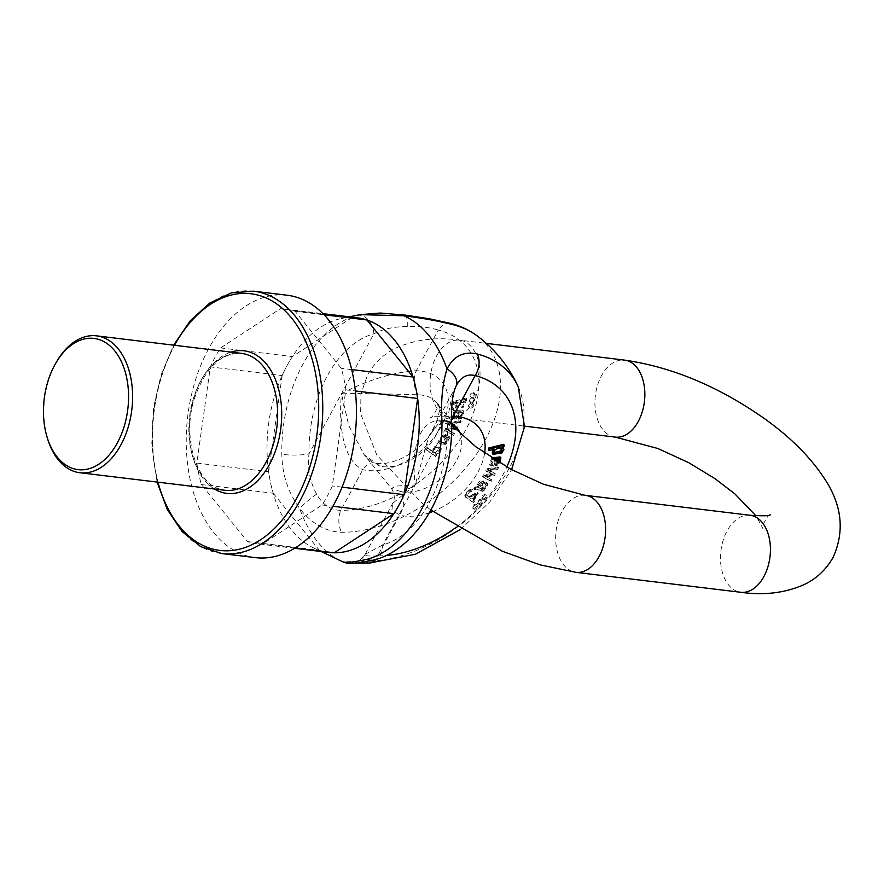 <?xml version="1.0" encoding="UTF-8"?>
<svg xmlns="http://www.w3.org/2000/svg" width="884" height="884" viewBox="0 0 884 884"><rect width="100%" height="100%" fill="white"/><g stroke="black" fill="none" stroke-linecap="round" stroke-linejoin="round"><path stroke-width="0.66" stroke-dasharray="4.42 3.31" d="M287.212 295.245A132.147 84.234 -83.1 0 0 187.717 416.331A132.147 84.234 -83.1 0 0 255.476 557.638M257.156 543.759A118.18 75.328 -83.1 0 1 247.575 541.605L201.419 484.565A118.18 75.328 -83.1 0 1 196.845 463.083L210.348 366.893A118.18 75.328 -83.1 0 1 220.602 347.92L280.272 308.77A118.18 75.328 -83.1 0 1 285.532 309.113A118.18 75.328 -83.1 0 1 295.112 311.279L341.268 368.319A118.18 75.328 -83.1 0 1 345.843 389.8L332.34 485.99A118.18 75.328 -83.1 0 1 322.085 504.963L262.415 544.113A118.18 75.328 -83.1 0 1 257.156 543.759L294.582 548.29M220.602 347.92L292.394 356.606A118.18 75.328 -83.1 0 0 282.14 375.578L210.348 366.893M357.324 317.798A118.18 75.328 -83.1 0 0 352.064 317.455L280.272 308.77M352.064 317.455L292.394 356.606M196.845 463.083L268.625 471.758A118.18 75.328 -83.1 0 0 273.211 493.239L201.419 484.565M282.14 375.578L268.625 471.758M247.575 541.605L319.367 550.279A118.18 75.328 -83.1 0 0 328.947 552.445M273.211 493.239L319.367 550.279M322.085 504.963L332.892 506.267M294.98 548.047L262.415 544.113M345.843 389.8L355.335 390.949M342.053 487.161L332.34 485.99M295.112 311.279L324.074 314.781M351.688 369.578L341.268 368.319M47.471 438.387A68.952 43.946 96.9 0 1 56.775 361.457M473.813 500.653L472.443 502.068L464.752 495.968L464.951 493.813L469.813 489.007L472.487 489.172L470.874 490.543L469.481 490.565L466.465 493.847L468.034 496.311L477.603 492.454L472.995 500.068L474.498 501.493L472.995 500.068M465.172 496.653L465.846 497.504L465.172 496.653M500.211 456.951L496.896 464.299L492.952 465.349L494.786 459.868M495.162 458.752L495.515 457.68L492.543 458.884L490.885 462.741L491.725 463.835L493.869 459.293M492.775 458.365L490.045 464.907L492.023 466.277L492.841 464.476L490.885 462.741L492.156 463.636L491.338 465.437L489.36 464.067L492.09 457.514M489.648 464.531L490.322 465.371L489.648 464.531M476.564 506.51A2.586 1.691 -39 0 1 474.553 508.212A2.586 1.691 -39 0 1 472.575 507.891A2.586 1.691 -39 0 1 473.515 504.952A2.586 1.691 -39 0 1 476.598 504.642A2.586 1.691 -39 0 1 476.564 506.51M481.36 501.858A2.586 1.691 -39 0 1 479.349 503.548A2.586 1.691 -39 0 1 477.371 503.239A2.586 1.691 -39 0 1 478.321 500.3A2.586 1.691 -39 0 1 481.393 499.99A2.586 1.691 -39 0 1 481.36 501.858M485.891 496.996A2.586 1.691 -39 0 1 483.879 498.698A2.586 1.691 -39 0 1 481.902 498.388A2.586 1.691 -39 0 1 482.841 495.449A2.586 1.691 -39 0 1 485.924 495.139A2.586 1.691 -39 0 1 485.891 496.996M491.316 479.216L490.399 480.907L482.587 476.553L483.559 474.752L492.012 473.592L485.758 470.675L486.741 468.863L497.979 466.874L497.007 468.675L488.255 469.99L494.642 473.062L493.681 474.852L485.217 476.012L492.001 480.056L485.217 476.012M475.36 488.642L473.868 488.664L475.183 486.918L476.454 486.974C478.83 480.708 481.305 479.062 483.902 482.001L480.752 488.487L483.415 488.167L485.548 485.084L484.951 483.758L486.344 482.211L487.504 483.482L486.344 482.211L487.217 484.31L483.161 490.001L481.338 490.598L475.36 488.642L482.023 491.449L483.846 490.841L487.902 485.15L487.029 483.051L485.625 484.598L484.951 483.758L486.222 485.935L484.101 489.018L483.106 489.559L482.421 488.719M483.57 480.984L484.587 482.852L483.57 480.984M503.659 444.309L503.427 445.845L502.024 446.188L503.582 447.658M502.709 447.072L503.25 448.652L501.239 452.111L492.355 453.481M492.532 449.702L493.67 448.409L488.344 449.735M456.078 386.142L455.868 386.551C451.138 397.678 448.387 410.452 447.602 424.884A107.649 68.609 96.9 0 1 382.695 544.942L365.136 554.323C357.18 564.975 352.804 562.401 352.197 563.218A17.238 17.227 82.7 0 0 365.225 554.191C363.899 555.782 368.031 556.356 377.634 555.914A17.238 10.111 90 0 1 375.534 559.55M379.678 466.122A17.238 11.591 -77 0 0 374.871 462.984C378.153 463.912 387.523 465.006 402.982 457.768C415.381 451.426 425.16 442.685 432.331 431.569C439.945 414.839 441.414 405.259 436.74 402.839A44.531 29.183 -39 0 1 428.077 446.343A44.531 29.183 -39 0 1 379.678 466.122L364.109 454.663L348.771 425.558L341.445 393.833C359.169 393.236 390.308 393.966 418.231 394.805A44.531 29.183 -39 0 1 436.74 402.839L457.205 428.132A44.531 29.183 141 0 0 438.707 420.11C414.121 423.403 412.276 458.851 415.148 484.918L397.645 485.957L391.38 488.355L400.143 491.416A17.238 11.591 103 0 1 399.645 515.195L391.921 509.924L392.717 503.294L415.148 484.918L428.652 436.829M456.266 385.789L428.674 436.818L438.387 423.447L451.602 416.375M360.628 314.549L356.804 315.433A124.357 79.262 -83.1 0 0 281.819 454.133C282.051 474.001 288.007 492.145 299.709 508.554C311.743 523.737 325.699 531.649 341.6 532.301A129.804 85.085 141 0 0 476.575 453.934A129.804 85.085 141 0 0 476.94 335.732M518.223 386.739A129.804 85.085 -39 0 1 509.14 468.321A129.804 85.085 -39 0 1 365.147 561.395L342.782 561.782M347.511 317.621A118.18 75.328 -83.1 0 0 341.412 318.494A118.18 75.328 -83.1 0 0 271.874 406.154A118.18 75.328 -83.1 0 0 291.742 530.168A118.18 75.328 -83.1 0 0 313.654 547.981A118.18 75.328 -83.1 0 0 323.754 551.528M483.471 499.681A2.586 1.691 141 0 0 486.576 497.847A2.586 1.691 141 0 0 486.609 495.979A2.586 1.691 141 0 0 483.526 496.289A2.586 1.691 141 0 0 482.587 499.228A2.586 1.691 141 0 0 483.471 499.681M478.94 504.532A2.586 1.691 141 0 0 482.045 502.698A2.586 1.691 141 0 0 482.078 500.83A2.586 1.691 141 0 0 478.995 501.14A2.586 1.691 141 0 0 478.056 504.079A2.586 1.691 141 0 0 478.94 504.532M474.144 509.195A2.586 1.691 141 0 0 477.238 507.35A2.586 1.691 141 0 0 477.272 505.482A2.586 1.691 141 0 0 474.2 505.792A2.586 1.691 141 0 0 473.249 508.742A2.586 1.691 141 0 0 474.144 509.195M485.902 476.852L494.355 475.691L495.316 473.912L488.929 470.829L497.692 469.514L498.664 467.724L487.427 469.713L486.443 471.515L492.675 474.476L484.244 475.603L483.272 477.393L490.399 480.907M483.272 477.393L482.587 476.553M491.084 481.747L492.001 480.056M485.924 476.819L485.239 475.968M494.355 475.691L493.681 474.852M495.316 473.912L494.642 473.062M490.034 471.338L489.349 470.487M488.929 470.829L488.255 469.99M497.692 469.514L497.007 468.675M498.664 467.724L497.979 466.874M487.427 469.713L486.741 468.863M486.443 471.515L485.758 470.675M492.697 474.432L492.012 473.592L492.675 474.476M490.852 474.675L490.167 473.824M484.244 475.603L483.559 474.752M498.941 462.431L495.692 464.277L495.007 463.437L498.012 461.879M497.626 458.487L496.941 457.647L495.007 463.437M495.692 464.277L496.753 461.094M499.051 458.84L496.941 457.647M495.581 460.376L493.637 466.188L492.952 465.349M496.2 458.52L495.515 457.68M493.637 466.188L497.582 465.139L499.99 463.072M492.023 466.277L491.338 465.437M492.841 464.476L492.156 463.636M480.918 483.261L482.62 483.382L480.344 488.907L479.658 488.056L481.935 482.531L480.244 482.421L477.758 486.123L478.067 487.15L478.752 487.99L478.443 486.962L480.918 483.261L480.244 482.421M480.344 488.907L479.658 488.056M483.106 489.559L481.437 489.327L484.587 482.852C481.99 479.901 479.504 481.559 477.139 487.813L475.868 487.769L474.553 489.504L473.868 488.664M475.868 487.769L475.183 486.918M474.553 489.504L476.034 489.493M485.625 484.598L486.222 485.935L485.625 484.598M482.366 489.626L481.681 488.786M481.437 489.327L480.752 488.487M483.205 486.178L482.52 485.327M477.139 487.813L476.454 486.974M469.968 496.974L476.708 494.786L473.769 499.725L470.421 498.421L469.282 496.134L469.736 497.582L473.084 498.885L476.023 493.946L469.282 496.134M473.68 500.919L478.288 493.294L468.708 497.151L467.139 494.686L470.166 491.405L471.559 491.382L473.172 490.023L470.498 489.846L465.636 494.653L465.426 496.808L472.443 502.068M473.117 502.908L474.498 501.493M473.713 500.874L473.028 500.035M468.708 497.151L468.034 496.311M470.166 491.405L469.481 490.565M471.559 491.382L470.874 490.543M473.172 490.023L472.487 489.172M501.803 448.133L500.919 447.193C495.029 447.514 492.786 449.293 494.2 452.553M502.709 447.039L502.024 446.188M504.112 446.685L503.427 445.845M493.659 448.453L494.311 449.26L493.67 448.409M369.446 563.031A17.238 10.111 90 0 1 365.147 561.395M350.219 563.362A17.238 17.227 82.7 0 0 352.197 563.218M373.976 559.992A17.238 12.862 75 0 0 382.695 544.942L447.602 424.884A17.238 2.807 -0.9 0 0 451.658 423.016M438.707 420.11A17.238 10.288 -88.8 0 0 444.575 423.392L444.575 423.392A17.238 10.288 -88.8 0 0 451.602 419.027M466.122 397.933L465.89 399.491L464.586 399.811L465.316 400.419L462.332 406.828L455.017 407.259L456.42 401.988L452.542 403.789L451.857 407.347L453.061 407.69L453.094 409.248L450.575 408.795L453.768 410.099L453.735 408.53L452.542 408.198L453.227 404.629L457.105 402.828L455.702 408.099L463.017 407.668L465.99 401.27L465.271 400.695L466.575 400.33L466.807 398.783L453.868 402.386L451.868 404.319L451.304 409.712L450.575 408.795L451.183 403.48L453.183 401.546L466.122 397.933L466.807 398.783M452.564 408.209L451.857 407.347L452.564 408.209M464.586 399.844L465.271 400.695L464.586 399.811M445.525 434.364L444.42 436.132L442.398 436.619L439.934 440.376L441.315 442.111L446.851 434.806L449.923 437.458L448.95 436.132L445.282 443.547L438.718 442.829L438.155 441.47L442.398 435.116L445.525 434.364L446.21 435.204L443.083 435.956L438.84 442.32L439.392 443.669L445.967 444.398L449.923 437.458L447.536 435.646L442 442.95L440.619 441.226L443.072 437.458L445.105 436.972L446.21 435.204M441.017 442.21L439.934 440.376L441.017 442.21M474.94 395.822A2.586 1.691 141 0 0 474.962 393.955A2.586 1.691 141 0 0 471.89 394.264A2.586 1.691 141 0 0 470.951 397.203A2.586 1.691 141 0 0 472.929 397.513A2.586 1.691 141 0 0 474.94 395.822M474.421 400.993A2.586 1.691 141 0 0 474.454 399.126A2.586 1.691 141 0 0 471.382 399.435A2.586 1.691 141 0 0 470.432 402.375A2.586 1.691 141 0 0 472.41 402.684A2.586 1.691 141 0 0 474.421 400.993M473.47 406.275A2.586 1.691 141 0 0 473.504 404.408A2.586 1.691 141 0 0 470.421 404.717A2.586 1.691 141 0 0 469.481 407.668A2.586 1.691 141 0 0 471.459 407.977A2.586 1.691 141 0 0 473.47 406.275M460.177 423.116L461.094 421.414L449.812 423.469L448.84 425.259L455.105 428.165L446.641 429.337L445.658 431.149L453.503 435.447L454.475 433.646L448.122 430.508L456.851 429.259L457.813 427.48L451.58 424.53L460.177 423.116L459.492 422.265L450.895 423.69L451.58 424.53M453.702 427.569L448.84 425.259M455.746 411.215L454.453 410.861L453.846 412.684L455.017 412.927L452.31 419.502L456.509 418.983L460.321 412.574L462.343 413.458L461.072 416.651L459.205 417.679L458.862 419.359L461.746 417.712L463.978 411.8L462.984 410.85L455.746 411.215L455.061 410.375L462.299 410.01L463.293 410.949L461.072 416.861L458.177 418.508L458.862 419.359M462.023 412.751L461.349 411.911L462.023 412.751M463.978 411.8L462.299 410.01L463.978 411.8M436.055 454.509L439.624 452.63L441.381 449.138L440.674 447.083L430.972 450.663L427.646 448.298L426.154 449.823L435.58 456.531L436.928 455.138L435.37 453.669L436.928 455.138M418.231 394.805A17.238 10.288 91.2 0 1 416.276 370.739L438.298 330.019A112.876 73.98 -39 0 1 465.99 429.447A112.876 73.98 -39 0 1 340.782 510.377C330.627 510.123 322.572 504.698 316.616 494.123C309.886 481.614 307.345 468.188 308.991 453.868A107.649 68.609 96.9 0 1 373.899 333.809C382.496 329.113 393.623 326.671 407.259 326.483C419.049 326.163 429.403 327.334 438.298 330.019A17.238 11.713 104.5 0 1 450.807 323.445M356.804 315.433A17.238 12.862 -105 0 1 373.899 333.809L341.445 393.833C338.892 421.038 341.346 459.238 362.794 469.658A61.77 40.487 141 0 0 441.182 426.442A61.77 40.487 141 0 0 416.276 370.739C388.319 372.374 358.805 384.208 341.445 393.833L308.991 453.868A17.238 2.807 179.1 0 1 281.819 454.133M471.934 403.115A2.586 1.691 -39 0 1 472.818 403.568A2.586 1.691 -39 0 1 472.785 405.436A2.586 1.691 -39 0 1 470.774 407.126A2.586 1.691 -39 0 1 468.796 406.817A2.586 1.691 -39 0 1 469.227 404.386A2.586 1.691 -39 0 1 471.934 403.115M472.885 397.833A2.586 1.691 -39 0 1 473.769 398.286A2.586 1.691 -39 0 1 473.736 400.143A2.586 1.691 -39 0 1 471.724 401.844A2.586 1.691 -39 0 1 469.747 401.535A2.586 1.691 -39 0 1 470.178 399.093A2.586 1.691 -39 0 1 472.885 397.833M473.404 392.651A2.586 1.691 -39 0 1 474.288 393.104A2.586 1.691 -39 0 1 474.255 394.971A2.586 1.691 -39 0 1 472.244 396.673A2.586 1.691 -39 0 1 470.266 396.363A2.586 1.691 -39 0 1 470.686 393.921A2.586 1.691 -39 0 1 473.404 392.651M448.166 424.419L449.138 422.618L460.409 420.574L461.094 421.414M449.138 422.618L449.812 423.469M460.409 420.574L459.492 422.265M457.813 427.48L451.558 424.574M457.127 426.629L456.166 428.42L456.851 429.259M456.166 428.42L448.917 429.469L449.602 430.32M448.917 429.469L447.437 429.668L448.122 430.508M447.437 429.668L454.475 433.646M453.79 432.806L452.818 434.596L453.503 435.447M452.818 434.596L445.658 431.149M444.972 430.309L445.956 428.497L446.641 429.337M445.956 428.497L454.398 427.359L455.083 428.199L453.017 426.729M442.541 442.464L444.906 442.254L447.823 438.574L446.718 436.95L447.403 437.79L448.508 439.414L445.58 443.094L443.216 443.304L447.403 437.79L448.508 439.414L446.718 436.95L442.541 442.464L443.216 443.304M446.851 434.806L447.536 435.646M441.315 442.111L442 442.95M444.42 436.132L445.105 436.972M458.243 411.856L454.608 413.126L453.028 416.939C455.006 417.436 456.752 415.745 458.243 411.856L458.929 412.706C457.426 416.585 455.691 418.276 453.713 417.778L455.293 413.966L458.929 412.706M453.028 416.939L453.79 417.9L453.028 416.939M458.177 418.508L458.52 416.839L460.387 415.8L461.658 412.618L460.752 411.69L459.636 411.734L455.824 418.132L451.636 418.662L454.332 412.088L453.161 411.845L453.768 410.021L454.453 410.861M453.161 411.845L453.846 412.684M453.768 410.021L455.061 410.375M458.52 416.839L459.205 417.679M460.752 411.69L461.437 412.53M459.636 411.734L460.321 412.574M457.989 414.905L458.674 415.745M454.332 412.088L455.017 412.927M457.337 402.419L456.398 405.889L463.934 401.259L457.337 402.419L458.011 403.27L464.619 402.098L457.083 406.728L458.011 403.27M465.89 399.491L466.575 400.33M456.42 401.988L457.105 402.828M453.061 407.69L453.735 408.53M453.094 409.248L453.768 410.099M434.961 446.309L432.033 451.16L435.414 452.542L438.917 449.072L438.398 447.713L434.961 446.309L439.072 448.564L439.591 449.912L436.099 453.382L432.707 452L435.646 447.149M436.254 454.288L434.895 455.68L425.469 448.984L426.961 447.459L430.287 449.823L440 446.232L440.696 448.298L438.939 451.79L435.403 453.636L436.088 454.475M434.895 455.68L435.58 456.531M425.469 448.984L426.154 449.823M426.961 447.459L427.646 448.298M430.287 449.823L430.972 450.663M430.331 449.779L431.016 450.619M405.137 315.091A17.238 3.635 -83.5 0 1 407.259 326.483M365.136 554.323L392.728 503.294C395.17 498.753 394.728 493.769 391.38 488.355L364.109 454.663C368.882 460.012 372.473 462.785 374.871 462.984L374.871 462.984A17.238 11.591 -77 0 0 362.794 469.658L340.782 510.377A17.238 10.111 -90 0 0 341.6 532.301M316.616 494.123A17.238 2.199 -37.8 0 0 299.709 508.554A128.136 81.671 -83.1 0 0 341.401 561.152M214.447 489.007A71.825 45.78 96.9 0 1 190.005 416.607A71.825 45.78 96.9 0 1 231 352.108M174.535 345.279A129.274 82.4 -83.1 0 0 157.971 482.178M221.785 553.561A132.147 84.234 96.9 0 1 154.026 412.253A132.147 84.234 96.9 0 1 253.52 291.168M241.531 353.379A68.952 43.946 -83.1 0 0 189.618 416.552A68.952 43.946 -83.1 0 0 224.978 490.277C198.193 489.195 180.469 438.144 194.955 396.905C206.049 367.015 221.575 352.506 241.531 353.379M484.62 453.161A61.77 40.487 -39 0 1 432.851 511.493M429.414 512.753A61.77 40.487 -39 0 1 399.645 515.195L377.634 555.914A112.876 73.98 141 0 0 385.999 555.539M456.266 527.262A112.876 73.98 141 0 0 506.797 467.017M400.143 491.416A44.531 29.183 141 0 0 445.094 475.194A44.531 29.183 141 0 0 460.442 433.911M488.62 476.465L487.935 475.614M491.725 474.564L491.051 473.725M498.311 463.106L497.626 462.266M499.471 459.194L498.797 458.376L499.471 459.205M497.582 465.139L496.896 464.299M493.228 459.724L492.543 458.884M482.023 491.449L481.338 490.598M483.846 490.841L483.161 490.001M487.902 485.15L487.217 484.31M484.101 489.018L483.415 488.167M482.233 487.791L481.548 486.951M473.769 499.725L473.084 498.885M467.139 494.686L466.465 493.847M470.498 489.846L469.813 489.007M465.636 494.653L464.951 493.813M501.604 448.033L500.919 447.193M503.935 449.492L503.25 448.652M501.924 452.962L501.239 452.111M452.873 424.651L453.558 425.491M444.906 442.254L445.58 443.094M438.155 441.47L438.84 442.32M442.398 435.116L443.083 435.956M442.398 436.619L443.072 437.458M454.608 413.126L455.293 413.966M461.072 416.861L461.746 417.712M460.387 415.8L461.072 416.651M458.774 413.259L459.459 414.11M455.824 418.132L456.509 418.983M463.47 400.872L464.155 401.712M453.183 401.546L453.868 402.386M452.542 403.789L453.227 404.629M451.183 403.48L451.868 404.319M435.414 452.542L436.099 453.382M438.917 449.072L439.591 449.912M438.939 451.79L439.624 452.63M440.696 448.298L441.381 449.138M436.63 355.898A38.785 24.719 96.9 0 1 459.713 340.163A38.785 24.719 96.9 0 1 479.603 381.634A38.785 24.719 96.9 0 1 450.398 417.171A38.785 24.719 96.9 0 1 431.359 394.828A38.785 24.719 96.9 0 1 436.63 355.898M615.22 437.105A38.785 24.719 96.9 0 1 596.181 414.762A38.785 24.719 96.9 0 1 601.451 375.833A38.785 24.719 96.9 0 1 624.535 360.108M585.285 495.338A38.785 24.719 -83.1 0 0 556.091 530.864A38.785 24.719 -83.1 0 0 575.97 572.335M750.107 515.273A38.785 24.719 -83.1 0 0 720.913 550.809A38.785 24.719 -83.1 0 0 740.792 592.28M285.532 309.113L322.958 313.643M157.098 482.067L151.728 445.757L153.606 407.469L161.131 374.761L173.662 345.18M313.654 547.981L321.058 551.494M341.412 318.494L349.434 316.848M486.609 495.979L485.924 495.139M482.587 499.228L481.902 498.388M482.078 500.83L481.393 499.99M478.056 504.079L477.371 503.239M477.272 505.482L476.598 504.642M473.249 508.742L472.575 507.891M485.957 484.918L485.272 484.078M482.62 483.382L481.935 482.531M476.708 494.786L476.023 493.946M478.288 493.294L477.603 492.454M467.382 495.99L466.697 495.151M470.421 498.421L469.736 497.582M502.245 448.497L501.571 447.658M356.583 563.141L350.329 563.362M460.166 529.626L489.813 501.946L511.604 469.658M428.663 436.84L428.674 436.829C429.79 432.729 440.077 422.784 440.575 424.143L444.575 423.392L451.669 424.53M468.796 406.817L469.481 407.668M472.818 403.568L473.504 404.408M469.747 401.535L470.432 402.375M473.769 398.286L474.454 399.126M470.266 396.363L470.951 397.203M474.288 393.104L474.962 393.955M447.514 437.547L448.188 438.387M438.718 442.829L439.392 443.669M463.017 410.419L463.702 411.27M461.459 412.021L462.144 412.861M451.636 418.662L452.31 419.502M456.398 405.889L457.083 406.728M463.934 401.259L464.619 402.098M465.316 400.419L465.99 401.27M455.017 407.259L455.702 408.099M432.033 451.16L432.707 452M440 446.232L440.674 447.083M438.398 447.713L439.072 448.564M451.68 425.149L439.845 409.391L437.569 404.076C439.967 404.618 431.768 419.524 430.232 417.657C430.751 416.541 437.469 416.375 450.398 417.171L524.555 426.143M430.928 510.068L421.767 502.941L376.783 454.951L360.606 413.646L360.97 393.944L367.479 374.949C374.496 362.639 384.208 353.567 396.629 347.743C415.613 339.412 436.641 336.881 459.713 340.163L486.299 343.379M770.284 514.786C768.66 512.985 760.538 527.947 762.936 528.367L755.931 515.803"/><path stroke-width="1.33" d="M221.785 553.561L255.476 557.638A132.147 84.234 -83.1 0 0 334.13 504.024A132.147 84.234 -83.1 0 0 352.108 371.391A132.147 84.234 -83.1 0 0 287.212 295.245L253.52 291.168A132.147 84.234 96.9 0 1 318.417 367.313A132.147 84.234 96.9 0 1 300.438 499.946A132.147 84.234 96.9 0 1 221.785 553.561L200.701 546.632L182.17 531.615L167.352 509.626L157.098 482.067M332.892 506.267L393.877 513.637A118.18 75.328 -83.1 0 0 404.132 494.675L342.053 487.161M294.582 548.29L328.947 552.445A118.18 75.328 -83.1 0 0 334.207 552.787L294.98 548.047M334.207 552.787L393.877 513.637M355.335 390.949L417.635 398.485A118.18 75.328 -83.1 0 0 413.06 377.004L351.688 369.578M404.132 494.675L417.635 398.485M324.074 314.781L366.904 319.964A118.18 75.328 -83.1 0 0 357.324 317.798L322.958 313.643M413.06 377.004L366.904 319.964M55.88 362.981L56.775 361.457A68.952 43.946 96.9 0 1 96.489 335.843A68.952 43.946 96.9 0 1 118.191 348.837A68.952 43.946 96.9 0 1 127.915 428.077A68.952 43.946 96.9 0 1 79.925 472.741A68.952 43.946 96.9 0 1 47.471 438.387L46.962 436.696A66.079 42.112 -83.1 0 0 110.721 453.05A66.079 42.112 -83.1 0 0 114.743 350.882A66.079 42.112 -83.1 0 0 55.88 362.981A66.079 42.112 -83.1 0 0 46.962 436.696M494.786 459.868L495.162 458.752M491.659 457.879L500.211 456.951L500.897 457.79L492.609 458.498M493.029 454.321L501.924 452.962L503.935 449.492L502.709 447.039L504.112 446.685L504.344 445.16L489.272 448.895L489.029 450.575L494.344 449.26L493.029 454.321L492.355 453.481L492.532 449.702M489.029 450.575L488.587 448.055L503.659 444.309L504.344 445.16M506.797 467.017A112.876 73.98 141 0 0 475.15 375.556C466.874 373.578 460.453 377.247 455.868 386.551M451.602 416.375L453.127 416.276A61.77 40.487 -39 0 1 484.62 453.161M321.058 551.494L341.401 561.152A128.136 81.671 -83.1 0 0 342.782 561.782C345.412 563.031 353.478 562.213 366.971 559.34A124.357 79.262 -83.1 0 0 441.956 420.651C440.784 400.662 442.475 383.446 447.017 369.004C453.569 356.075 463.658 351.07 477.294 353.987A129.804 85.085 -39 0 1 518.223 386.739A132.147 132.147 0 0 0 476.94 335.732L476.94 335.732A129.804 85.085 141 0 0 453.746 324.892C439.436 321.19 422.839 318.152 403.944 315.776L360.142 314.649L349.434 316.848M323.754 551.528A118.18 75.328 -83.1 0 0 402.308 498.576A118.18 75.328 -83.1 0 0 411.06 370.772A118.18 75.328 -83.1 0 0 347.511 317.621M496.753 461.094L497.626 458.487L499.482 459.216L498.311 463.106M493.228 459.724L496.2 458.52L495.581 460.376M499.99 463.072L500.897 457.79M497.626 462.266L498.797 458.376M494.134 452.509L494.885 453.393C493.471 450.144 495.714 448.354 501.604 448.033L501.151 451.868L494.377 452.995M501.604 448.033L502.245 448.497M494.2 452.553L500.477 451.028L501.803 448.133M502.897 446.818L503.582 447.658L502.709 447.072M489.272 448.895L488.587 448.055M375.534 559.55A17.238 10.111 90 0 1 369.446 563.031L356.583 563.141M341.401 561.152A132.147 132.147 0 0 0 342.76 561.782A17.238 17.227 82.7 0 0 350.219 563.362M366.971 559.34A17.238 12.862 75 0 0 373.976 559.992L373.976 559.992C420.32 548.191 453.194 484.598 451.658 423.016L451.658 423.016C451.116 405.878 452.564 393.634 456.011 386.275L456.011 386.275A17.238 11.393 -153.1 0 0 447.017 369.004A128.136 81.671 -83.1 0 0 403.944 315.776A17.238 3.635 -83.5 0 1 405.137 315.091L380.219 313.035L360.142 314.649M451.602 419.027A17.238 10.288 -88.8 0 0 453.127 416.276L475.15 375.556A17.238 11.713 -75.5 0 0 477.294 353.987M441.956 420.651A17.238 2.807 -0.9 0 1 451.658 423.016M405.137 315.091L429.513 318.804L450.807 323.445A17.238 11.713 104.5 0 1 453.746 324.892M231 352.108A71.825 45.78 96.9 0 1 276.836 383.291A71.825 45.78 96.9 0 1 269.576 464.266A71.825 45.78 96.9 0 1 214.447 489.007M157.971 482.178A129.274 82.4 -83.1 0 0 296.869 497.99A129.274 82.4 -83.1 0 0 291.941 318.472A129.274 82.4 -83.1 0 0 174.535 345.279M79.925 472.741L224.978 490.277A68.952 43.946 -83.1 0 0 266.007 462.31A68.952 43.946 -83.1 0 0 263.233 366.385A68.952 43.946 -83.1 0 0 241.531 353.379L96.489 335.843M432.851 511.493A61.77 40.487 -39 0 1 429.414 512.753M385.999 555.539A112.876 73.98 141 0 0 456.266 527.262M460.442 433.911A44.531 29.183 141 0 0 457.205 428.132L451.669 424.53M492.775 458.365L492.09 457.514M501.151 451.868L500.477 451.028M486.299 343.379L624.535 360.108A38.785 24.719 96.9 0 1 644.425 401.579A38.785 24.719 96.9 0 1 615.22 437.105L524.555 426.143M430.928 510.068L502.399 551.284L540.002 564.843L575.97 572.335A38.785 24.719 -83.1 0 0 599.054 556.611A38.785 24.719 -83.1 0 0 604.336 517.681A38.785 24.719 -83.1 0 0 585.285 495.338L543.505 484.277L510.941 469.293L475.736 446.707L451.68 425.149M575.97 572.335L740.792 592.28A38.785 24.719 -83.1 0 0 763.875 576.545A38.785 24.719 -83.1 0 0 769.157 537.616A38.785 24.719 -83.1 0 0 750.107 515.273C763.036 516.068 769.765 515.902 770.284 514.786M173.662 345.18L190.182 320.859L209.817 303.035L231.387 292.88L253.52 291.168M350.329 563.362L342.76 561.782M352.108 563.23L357.346 563.075L373.976 559.992M369.446 563.031L415.502 554.224L460.166 529.626M511.604 469.658L524.51 426.674L518.223 386.739M450.807 323.445C460.531 325.953 469.238 330.052 476.94 335.732M585.285 495.338L750.107 515.273M755.931 515.803L734.936 493.946L715.034 478.686L688.824 462.741L657.873 448.497L615.22 437.105M740.792 592.28C763.875 595.562 784.904 593.031 803.887 584.7C816.297 578.876 826.01 569.804 833.026 557.495C845.016 531.063 841.966 504.477 823.888 477.736C809.877 456.608 790.075 436.906 764.483 418.64C718.725 386.529 672.072 367.015 624.535 360.108"/></g></svg>
